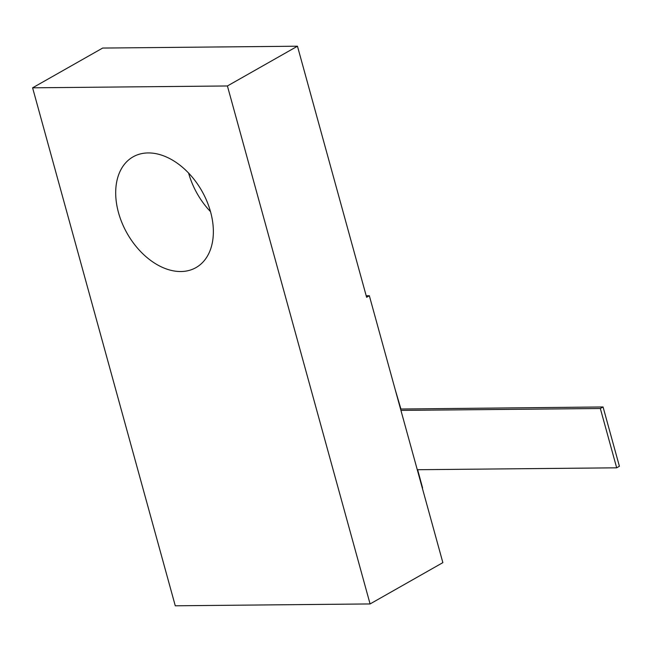 <?xml version="1.0" encoding="UTF-8"?>
<svg xmlns="http://www.w3.org/2000/svg" width="652" height="652" viewBox="0 0 652 652"><rect width="100%" height="100%" fill="white"/><g stroke="black" fill="none" stroke-linecap="round" stroke-linejoin="round"><path stroke-width="0.98" d="M175.274 605.789L32.6 87.816L227.409 85.966L370.083 603.939L175.274 605.789M210.547 211.794A63.692 42.967 60.4 0 1 195.959 267.622A63.692 42.967 60.4 0 1 118.509 212.674A63.692 42.967 60.4 0 1 133.098 156.839A63.692 42.967 60.4 0 1 210.547 211.794M32.6 87.816L102.657 48.061L297.459 46.21L366.62 297.288L369.342 295.739L442.863 562.635L370.083 603.939M227.409 85.966L297.459 46.21M400.931 410.401L600.337 408.502L616.678 467.818L417.264 469.717M400.548 409.032L603.059 406.962L600.337 408.502M603.059 406.962L619.4 466.27L616.678 467.818M417.565 469.709L422.594 487.965L417.639 469.709M395.104 389.26L400.809 408.885M395.063 389.122L400.882 408.885M366.204 295.772L369.342 295.739M210.506 211.647A63.692 42.967 60.4 0 1 188.607 173.057"/></g></svg>
